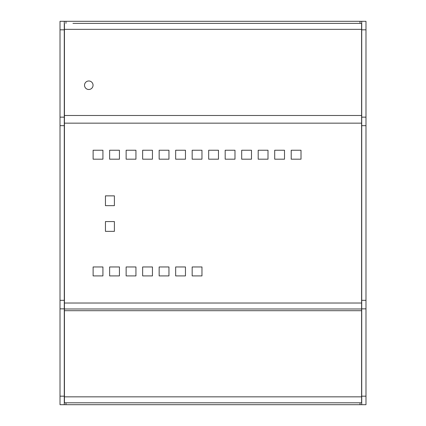<?xml version="1.0" encoding="UTF-8"?>
<svg xmlns="http://www.w3.org/2000/svg" width="426" height="426" viewBox="0 0 426 426"><rect width="100%" height="100%" fill="white"/><g stroke="black" fill="none" stroke-linecap="round" stroke-linejoin="round"><path stroke-width="0.64" d="M65.982 21.3L365.982 21.3L365.982 404.7L64.278 404.7L64.278 21.3L60.018 21.3L65.982 21.3L65.982 23.382M365.982 404.7L361.722 404.7L361.722 21.3L365.982 21.3M64.278 404.7L60.018 404.7L60.018 21.3M361.722 117.15L365.982 117.15M64.278 117.15L60.018 117.15L64.278 117.15M64.278 308.85L60.018 308.85M361.722 308.85L365.982 308.85M64.432 27.642L64.432 402.804M64.443 23.382L64.443 398.544M64.448 402.804L64.448 398.544L64.459 402.804L361.594 402.804L361.594 23.382L72.953 23.382M88.784 80.977A4.26 4.26 -90 0 1 93.044 85.237A4.26 4.26 -90 0 1 88.784 89.497A4.26 4.26 -90 0 1 84.524 85.237A4.26 4.26 -90 0 1 88.784 80.977A4.26 4.26 -90 0 1 93.044 85.237A4.26 4.26 -90 0 1 88.784 89.497M201.967 266.964L201.967 275.91L192.169 275.91L192.169 266.964L201.967 266.964L201.967 275.91M168.952 150.24L168.952 159.186L159.154 159.186L159.154 150.24L168.952 150.24L168.952 159.186M284.504 150.24L284.504 159.186L274.706 159.186L274.706 150.24L284.504 150.24L284.504 159.186M251.489 150.24L251.489 159.186L241.691 159.186L241.691 150.24L251.489 150.24L251.489 159.186M152.444 150.24L152.444 159.186L142.646 159.186L142.646 150.24L152.444 150.24L152.444 159.186M267.997 150.24L267.997 159.186L258.199 159.186L258.199 150.24L267.997 150.24L267.997 159.186M135.937 150.24L135.937 159.186L126.139 159.186L126.139 150.24L135.937 150.24L135.937 159.186M168.952 266.964L168.952 275.91L159.154 275.91L159.154 266.964L168.952 266.964L168.952 275.91M301.012 150.24L301.012 159.186L291.214 159.186L291.214 150.24L301.012 150.24L301.012 159.186M135.937 266.964L135.937 275.91L126.139 275.91L126.139 266.964L135.937 266.964L135.937 275.91M185.459 150.24L185.459 159.186L175.661 159.186L175.661 150.24L185.459 150.24L185.459 159.186M152.444 266.964L152.444 275.91L142.646 275.91L142.646 266.964L152.444 266.964L152.444 275.91M185.459 266.964L185.459 275.91L175.661 275.91L175.661 266.964L185.459 266.964L185.459 275.91M119.429 150.24L119.429 159.186L109.631 159.186L109.631 150.24L119.429 150.24L119.429 159.186M114.392 221.563L114.392 231.361L105.446 231.361L105.446 221.563L114.392 221.563L114.392 231.361M102.922 150.24L102.922 159.186L93.124 159.186L93.124 150.24L102.922 150.24L102.922 159.186M119.429 266.964L119.429 275.91L109.631 275.91L109.631 266.964L119.429 266.964L119.429 275.91M114.392 195.864L114.392 205.662L105.446 205.662L105.446 195.864L114.392 195.864L114.392 205.662M102.922 266.964L102.922 275.91L93.124 275.91L93.124 266.964L102.922 266.964L102.922 275.91M218.474 150.24L218.474 159.186L208.676 159.186L208.676 150.24L218.474 150.24L218.474 159.186M234.982 150.24L234.982 159.186L225.184 159.186L225.184 150.24L234.982 150.24L234.982 159.186M201.967 150.24L201.967 159.186L192.169 159.186L192.169 150.24L201.967 150.24L201.967 159.186M361.599 308.988L64.464 308.988M353.154 23.382L361.583 23.382M340.188 23.382L82.756 23.382M360.018 21.3L360.018 23.382M360.018 402.804L360.018 404.7M65.982 404.7L65.982 402.804M361.722 300.33L365.982 300.33M361.722 125.67L365.982 125.67M361.722 29.82L365.982 29.82M64.278 29.82L60.018 29.82M64.278 125.67L60.018 125.67M64.278 300.33L60.018 300.33M64.278 396.18L60.018 396.18M361.722 396.18L365.982 396.18M361.594 115.489L64.459 115.489M64.459 29.346L361.594 29.346M361.605 123.157L64.47 123.157M361.605 303.024L64.47 303.024M361.594 310.692L64.459 310.692M361.594 396.84L64.459 396.84"/></g></svg>
